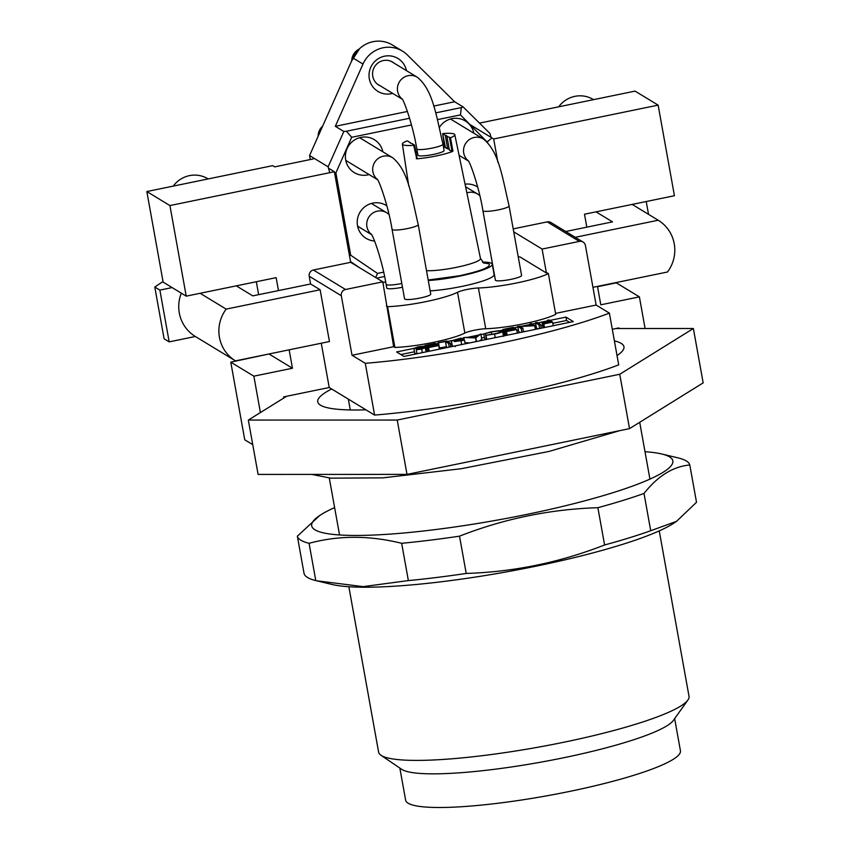 <?xml version="1.0" encoding="UTF-8"?>
<svg xmlns="http://www.w3.org/2000/svg" width="850" height="850" viewBox="0 0 850 850"><rect width="100%" height="100%" fill="white"/><g stroke="black" fill="none" stroke-linecap="round" stroke-linejoin="round"><path stroke-width="1.27" d="M334.613 507.588A183.483 27.211 -10.2 0 0 319.728 515.504A183.483 27.211 -10.2 0 0 393.646 533.842A183.483 27.211 -10.2 0 0 610.906 493.329A183.483 27.211 -10.2 0 0 661.714 453.974A183.483 27.211 -10.2 0 0 645.001 451.733M319.728 515.504L297.351 536.191A199.442 29.569 -10.2 0 0 309.071 543.309C338.502 535.319 369.357 535.319 401.657 543.299A199.442 29.569 -10.2 0 0 459.51 536.169C504.199 518.681 550.322 509.192 597.879 507.694A199.442 29.569 -10.2 0 0 622.519 500.576A199.442 29.569 -10.2 0 0 644.013 493.446C657.836 475.968 673.094 466.48 689.796 464.993A199.442 29.569 -10.2 0 0 678.077 457.874L661.714 453.974M401.657 543.299L408.372 580.582L363.163 586.628L316.476 580.763L332.148 584.492A183.483 27.211 -10.2 0 0 365.351 587.222A183.483 27.211 -10.2 0 0 538.868 565.601A183.483 27.211 -10.2 0 0 674.124 522.962L676.483 521.379L650.718 530.719L644.013 493.446M316.476 580.763L315.786 580.593L309.071 543.309M297.351 536.191L304.056 573.474A199.442 29.569 -10.2 0 0 315.786 580.593M689.796 464.993L696.511 502.276L676.483 521.379M597.879 507.694L604.594 544.977A199.442 29.569 -10.2 0 0 650.718 530.719M604.594 544.977C559.906 562.466 513.783 571.954 466.214 573.442L459.51 536.169M408.372 580.582A199.442 29.569 -10.2 0 0 466.214 573.442M348.851 586.734L378.611 752.144A157.686 23.386 -10.2 0 0 380.991 755.278A157.686 23.386 -10.2 0 0 416.734 760.399A157.686 23.386 -10.2 0 0 579.148 738.958A157.686 23.386 -10.2 0 0 687.873 700.06A157.686 23.386 -10.2 0 0 689.01 696.299L659.249 530.878M380.991 755.278L401.678 769.314A139.602 20.698 -10.2 0 0 433.319 773.851A139.602 20.698 -10.2 0 0 577.107 754.874A139.602 20.698 -10.2 0 0 673.37 720.428L687.873 700.06M399.851 768.071L405.631 800.19A139.602 20.698 -10.2 0 0 439.376 807.5A139.602 20.698 -10.2 0 0 592.939 786.282A139.602 20.698 -10.2 0 0 680.436 750.741L674.656 718.633M614.391 340.882A155.561 23.067 169.8 0 1 622.838 350.466A155.561 23.067 169.8 0 1 617.036 355.576M629.521 428.623L703.162 382.872L693.377 328.514L619.746 374.266L629.521 428.623L407.001 474.396L258.102 474.428L248.327 420.07L286.609 396.281M615.952 328.525L693.377 328.514M619.746 374.266L397.216 420.049L407.001 474.396M397.216 420.049L248.327 420.07M365.936 409.817A155.561 23.067 169.8 0 1 320.089 404.929A155.561 23.067 169.8 0 1 331.67 388.992M483.236 262.767L489.016 263.872C491.204 266.953 481.366 270.916 459.499 275.761L428.198 280.022M236.289 285.855L252.79 295.874L310.601 283.985L320.131 289.776L226.174 309.113A35.902 35.009 121.3 0 0 219.438 337.333A35.902 35.009 121.3 0 0 235.482 360.868L195.341 336.483A35.902 35.009 121.3 0 1 179.297 312.949A35.902 35.009 121.3 0 1 181.305 293.165M593.576 99.641L593.343 99.503A26.594 25.936 121.3 0 0 558.673 106.824M208.144 178.936L207.921 178.787A26.594 25.936 121.3 0 0 173.241 186.107M482.428 262.108A40.556 6.014 169.8 0 1 482.449 262.108A40.556 6.014 169.8 0 1 492.246 264.233A40.556 6.014 169.8 0 1 470.613 273.626A40.556 6.014 169.8 0 1 428.283 280.521M482.906 210.673A13.292 1.976 169.8 0 0 498.504 209.844A13.292 1.976 169.8 0 0 504.592 208.314A13.292 1.976 169.8 0 0 509.076 205.966L521.581 275.453A13.292 1.976 169.8 0 1 517.087 277.812A13.292 1.976 169.8 0 1 503.232 280.574A13.292 1.976 169.8 0 1 495.412 280.16L482.906 210.673C479.379 188.179 469.976 161.489 467.967 160.384M392.062 229.362A13.292 1.976 169.8 0 0 407.649 228.533A13.292 1.976 169.8 0 0 413.737 227.003A13.292 1.976 169.8 0 0 418.232 224.655L430.737 294.142A13.292 1.976 169.8 0 1 426.243 296.501A13.292 1.976 169.8 0 1 412.388 299.253A13.292 1.976 169.8 0 1 404.568 298.849L392.062 229.362C388.524 206.869 379.121 180.179 377.124 179.074M402.475 287.236A13.292 1.976 169.8 0 1 386.771 288.086L386.091 284.336C382.564 261.842 373.161 235.153 371.152 234.048M445.241 146.933L444.667 147.178L442.648 133.716L443.466 133.493A26.626 3.953 169.8 0 1 448.364 133.301A26.626 3.953 169.8 0 1 454.793 134.683A26.626 3.953 169.8 0 1 450.489 137.764L452.922 151.045L451.764 151.491L452.636 151.438A26.987 4.006 169.8 0 1 416.787 158.812L413.716 145.329A26.626 3.953 169.8 0 1 408.818 145.531A26.626 3.953 169.8 0 1 402.379 144.117A26.626 3.953 169.8 0 1 406.683 141.058L407.639 140.919L410.337 142.885M415.884 152.192A26.987 4.006 169.8 0 1 417.308 151.799M443.477 147.093A26.987 4.006 169.8 0 1 444.858 146.965M413.716 145.329L414.524 145.106L411.889 143.501A18.615 2.763 169.8 0 1 410.274 142.715A18.615 2.763 169.8 0 1 410.274 142.524M414.354 145.212L417.053 158.366M443.466 133.493L442.648 133.716L445.294 135.32A18.615 2.763 169.8 0 1 446.909 136.117A18.615 2.763 169.8 0 1 446.898 136.308L450.489 137.764M417.924 155.231A13.292 1.976 -10.2 0 0 425.744 155.635A13.292 1.976 -10.2 0 0 439.609 152.873A13.292 1.976 -10.2 0 0 444.093 150.524L442.956 144.181A13.292 1.976 169.8 0 1 438.462 146.529A13.292 1.976 169.8 0 1 432.374 148.059A13.292 1.976 169.8 0 1 416.787 148.888L417.924 155.231M619.034 328.525L618.917 327.919L612.298 329.279M513.198 228.884L547.241 221.882A5.323 5.185 -58.7 0 1 550.938 222.519L583.047 242.027A5.323 5.185 121.3 0 1 585.427 245.512L596.137 305.044L609.386 313.098L618.704 364.862A186.139 27.604 169.8 0 1 374.595 415.076L329.226 387.515L283.645 396.886L283.847 398.002M645.086 328.525L639.391 296.862L600.801 304.81L597.486 286.397M289.138 349.828L292.453 368.241L253.863 376.178L260.408 412.569M329.226 387.515L321.257 343.23M374.595 415.076L365.288 363.311L352.027 355.257L341.317 295.736A5.323 5.185 -58.7 0 1 345.525 289.499L313.416 269.992L350.668 262.321L382.787 281.828L393.678 346.694L394.899 347.438A44.54 6.609 169.8 0 0 464.865 333.041L457.523 292.283A44.54 6.609 169.8 0 1 387.568 306.669L394.899 347.438M310.601 283.985L309.209 276.218A5.323 5.185 -58.7 0 1 313.416 269.992M320.131 289.776L329.449 341.541L235.482 360.868M609.386 313.098A186.139 27.604 169.8 0 1 365.288 363.311M549.854 320.418L565.951 317.103L573.325 321.587L403.994 356.426L396.61 351.942L413.822 348.404M424.341 346.237L425.138 346.078M435.933 343.857L438.281 343.368M447.472 341.477L451.297 340.691M461.763 338.544L463.877 338.109M468.074 337.237L477.998 335.197M480.951 334.592L483.809 334.007M500.023 330.671L503.083 330.044M513.878 327.824L517.841 327.006M522.112 326.124L530.06 324.487M532.334 324.02L535.596 323.351M537.859 322.883L547.591 320.886M393.678 346.694L352.027 355.257M596.137 305.044L555.539 313.395M547.156 272.85L548.378 273.594L555.709 314.351A44.54 6.609 169.8 0 1 485.743 328.748A13.292 1.976 -10.2 0 0 464.865 333.041M583.047 242.027A5.323 5.185 121.3 0 0 579.349 241.4L542.098 249.061L546.401 272.999L519.892 256.891A44.54 6.609 -10.2 0 0 518.256 256.976M575.259 237.299L658.208 220.235L632.177 204.414M596.02 211.852L612.521 221.871L565.728 231.498M592.949 287.332L667.516 271.989A35.902 35.009 121.3 0 0 658.208 220.235M597.539 286.705L616.314 282.848L639.391 296.862M252.748 444.656L244.747 439.801L230.775 362.153L269.322 353.908M253.863 376.178L230.775 362.153M382.787 281.828L345.525 289.499M169.182 341.87L164.103 338.778L154.785 287.013L159.874 290.105L169.182 341.87L195.341 336.483M154.785 287.013L163.03 281.499M172.114 287.587L159.874 290.105M200.133 293.293L226.174 309.113M569.638 322.352L566.557 320.471L565.951 317.103M566.557 320.471L552.829 323.297M542.513 325.422L540.834 325.763M536.201 326.719L535.298 326.899M518.447 330.374L516.853 330.692M503.689 333.402L503.062 333.54M484.415 337.376L481.546 337.96M451.892 344.059L450.436 344.356M414.428 351.772L400.902 354.546M457.523 292.283A13.292 1.976 169.8 0 1 478.412 287.98L485.743 328.748M548.378 273.594A44.54 6.609 169.8 0 1 478.412 287.98M513.729 231.827L542.098 249.061M479.485 123.112L635.056 91.109L658.134 105.134L674.433 195.723L584.503 214.221L586.829 227.163M146.837 191.548L169.926 205.562L186.224 296.151L163.136 282.126L146.837 191.548L272.744 165.644L274.752 166.866L313.299 158.929M258.655 294.674L256.328 281.733M292.453 368.241L269.376 354.216M387.568 306.669L386.346 305.926M414.789 353.409L416.978 353.749L416.277 349.722L423.704 348.149M425.032 345.483L435.179 343.389L438.696 345.525L428.549 347.618L436.719 345.642L435.636 344.983L426.743 346.524L435.274 344.76L433.925 343.942L425.032 345.483L425.967 350.657L427.486 350.636M439.131 347.969L446.388 346.747L447.557 347.459M452.328 346.046L451.392 340.871L461.008 338.077L464.525 340.212L454.421 341.583L455.759 340.701L451.297 340.744L452.221 345.929L453.688 346.205M464.971 342.699L469.859 342.869M479.581 340.871L481.769 339.182L480.834 333.997L475.586 337.939L476.244 341.562M535.489 322.756L537.104 322.426L540.621 324.562L539.006 324.891L535.489 322.756L536.424 327.93L537.954 328.865M523.472 331.585L525.194 331.489M530.283 325.699L529.954 323.892L531.569 323.563L535.086 325.699L520.094 326.527L522.856 328.217L521.252 328.546L517.735 326.411L518.67 331.585L520.2 332.52M502.977 329.449L513.124 327.356L516.63 329.492L506.494 331.585L514.664 329.609L513.581 328.95L504.688 330.491L513.219 328.727L511.87 327.909L502.977 329.449L503.912 334.624L505.431 334.603M495.231 337.652L494.594 334.103L486.009 335.272L494.339 333.859C499.088 332.828 501.245 331.978 500.809 331.319C499.364 330.852 496.177 331.107 491.247 332.074L483.788 333.922L484.723 339.097L486.646 338.799M492.246 264.233L494.116 274.582A40.556 6.014 169.8 0 1 472.473 283.985A40.556 6.014 169.8 0 1 430.142 290.87M385.645 281.892A44.54 6.609 -10.2 0 0 382.904 282.529M497.866 162.222L493.68 138.964L470.603 124.939M648.529 214.349L646.213 201.524M493.68 138.964L658.134 105.134M278.481 290.594L276.154 277.652L186.224 296.151M169.926 205.562L334.369 171.732L328.493 168.162M334.369 171.732L350.668 262.321M423.725 348.096L413.908 348.468L418.094 346.832L424.331 346.173L424.575 347.565M424.331 346.173L422.981 346.598L423.172 347.608M422.981 346.598L418.455 347.055L418.636 348.064M418.455 347.055L415.522 348.139L425.276 347.692L426.094 351.879M425.276 347.692L421.664 349.106L422.312 352.654M421.664 349.106L416.277 349.722M422.046 348.001L422.163 348.702M419.273 348.288L419.433 349.169M414.747 353.547L413.908 348.468L414.832 353.642M438.696 345.525L439.344 349.148M428.549 347.618L429.197 351.241M428.188 347.395L428.889 351.305M435.636 344.983L435.795 345.833M427.104 346.736L427.964 351.496M426.743 346.524L427.656 351.56M433.925 343.942L434.116 345.004M425.393 345.695L426.328 350.88M450.224 343.156L448.609 343.485L445.453 341.572L438.175 342.773L446.707 341.02L450.224 343.156L450.872 346.779M448.609 343.485L449.257 347.108M445.453 341.572L446.388 346.747M438.536 342.996L439.471 348.171M438.175 342.773L438.674 345.514M464.525 340.212L465.173 343.836M455.26 346.651L455.196 345.886M476.467 341.509L475.819 337.886M475.586 337.939L463.771 337.514L464.228 340.043M463.771 337.514L469.317 337.291L477.466 335.612L480.834 333.997M552.606 322.097L543.841 323.892L550.63 322.203L549.557 321.544L542.045 322.798L549.196 321.332L547.485 320.291L549.1 319.961L552.606 322.097L553.265 325.72M543.841 323.892L544.499 327.516M543.49 323.68L544.191 327.579M549.557 321.544L549.706 322.394M542.406 323.021L543.256 327.771M542.045 322.798L542.948 327.834M547.485 320.291L547.719 321.629M540.621 324.562L541.269 328.185M539.006 324.891L539.654 328.514M535.086 325.699L535.734 329.322M534.746 325.763L535.394 329.396M522.856 328.217L523.515 331.84M521.252 328.546L521.9 332.169M517.735 326.411L532.716 325.571L529.954 323.892M516.63 329.492L517.289 333.115M506.494 331.585L507.142 335.208M506.132 331.362L506.834 335.272M513.581 328.95L513.729 329.8M505.049 330.703L505.899 335.463M504.688 330.491L505.591 335.527M511.87 327.909L512.061 328.971M503.338 329.662L504.273 334.836M486.009 335.272L486.752 339.394M491.247 332.074L491.661 334.358M485.414 333.752L486.349 338.927M483.788 333.922L490.886 331.861L498.918 330.703L502.446 331.001L503.572 336.398M502.446 331.001C503.019 331.808 500.406 332.839 494.594 334.103M456.036 341.243L461.422 339.639L462.549 340.329L455.972 341.179M453.007 340.531L459.754 338.629L461.061 339.426L452.954 340.467M470.528 337.333L476.956 336.005L475.033 337.493L470.528 337.333M461.422 339.639L461.582 340.531M460.339 339.862L460.498 340.754M459.754 338.629L459.935 339.66M457.459 339.108L457.64 340.117M444.879 146.869L447.185 148.708A18.615 2.763 169.8 0 1 449.236 149.377M416.256 158.589L416.882 158.472M449.544 137.902L451.977 151.183L449.236 149.961L451.764 151.491M447.578 148.516L445.294 135.32M446.898 136.308L449.267 149.536M380.407 85.924A13.43 13.101 -58.7 0 1 378.324 62.741A13.43 13.101 -58.7 0 1 394.209 63.208M459.967 155.879A19.274 18.806 -58.7 0 1 459.234 156.071M369.112 174.569A19.274 18.806 -58.7 0 1 345.695 159.981A19.274 18.806 -58.7 0 1 367.721 137.232A19.274 18.806 -58.7 0 1 382.851 151.799M374.563 241.007A19.274 18.806 -58.7 0 1 357.521 225.718A19.274 18.806 -58.7 0 1 386.867 205.859M406.481 70.656A19.274 18.806 121.3 0 0 384.338 56.238A19.274 18.806 121.3 0 0 369.314 78.784A19.274 18.806 121.3 0 0 392.679 93.383M407.437 111.467L335.314 126.31L362.982 64.058A27.912 27.221 -58.7 0 1 402.433 51.096L392.402 44.997A27.912 27.221 121.3 0 0 352.952 57.959L309.57 155.561L310.293 159.556M329.46 171.689L328.132 166.834L309.57 155.561M328.132 166.834L343.846 131.495L346.386 131.251L351.709 137.275L335.888 172.858L350.71 255.223L377.506 273.413L383.647 272.149M335.314 126.31L343.846 131.495M402.433 51.096A27.912 27.221 -58.7 0 1 407.341 54.931L454.633 101.766L433.659 106.08M487.645 142.492L460.456 114.899L461.327 107.61L463.165 106.941L454.633 101.766M463.165 106.941L490.014 133.535L491.056 137.371M439.461 127.277A19.274 18.806 -58.7 0 1 473.843 133.195M465.067 184.184A19.274 18.806 -58.7 0 1 477.679 187.053M460.456 114.899L437.569 119.606M411.485 124.971L351.709 137.275M350.71 255.223L349.488 255.776M334.528 172.614L335.888 172.858M350.54 261.609L359.465 267.665M491.332 138.391L487.496 141.674M375.7 277.525L377.506 273.413M384.582 276.505L376.688 278.131M346.386 131.251L409.594 118.246M435.721 112.869L461.327 107.61M401.795 283.486A13.292 1.976 169.8 0 1 401.689 283.507A13.292 1.976 169.8 0 1 386.091 284.336M509.076 205.966C502.084 175.971 498.897 151.757 483.544 139.092A13.292 12.962 121.3 0 0 468.201 160.724M418.232 224.655C411.241 194.661 408.043 170.446 392.7 157.781A13.292 12.962 121.3 0 0 377.358 179.414M388.981 214.381L386.729 212.755A13.292 12.962 121.3 0 0 371.386 234.387M479.804 195.617L477.636 194.055A13.292 12.962 121.3 0 0 466.862 192.897M426.509 270.683A29.973 4.441 -10.2 0 0 428.719 270.736A29.973 4.441 -10.2 0 0 461.752 266.167A29.973 4.441 -10.2 0 0 480.484 258.527L484.064 263.245M322.66 126.108A13.292 12.962 121.3 0 0 318.102 136.372M442.956 144.181C435.965 114.187 432.777 89.973 417.424 77.308A13.292 12.962 121.3 0 0 402.082 98.94M359.125 49.088A13.292 12.962 121.3 0 0 351.709 60.743M341.317 295.736L309.209 276.218M547.241 221.882L579.349 241.4M461.008 340.935L461.667 344.558M444.667 147.178L447.185 148.708M362.982 64.058L352.952 57.959M329.29 478.008L339.543 534.969M639.71 422.291L649.931 479.113M619.852 430.61L548.983 451.446L461.114 468.733L382.978 477.849L330.735 478.157L311.822 474.417M640.942 421.526L653.788 413.546M350.274 409.944L348.33 399.118M402.379 144.117L408.786 186.107M483.544 139.092L450.5 119.021M392.7 157.781L359.646 137.7M386.729 212.755L371.418 203.458M477.636 194.055L465.587 186.734M414.534 145.116L417.169 158.536M417.424 77.308L391.064 61.296M454.793 134.683L480.484 258.527M468.371 160.99L459.085 155.348M444.837 146.689L443.233 145.711M377.527 179.679L345.769 160.384M371.556 234.653L357.616 226.174M442.638 133.705L445.294 146.933M317.9 136.818L322.915 125.524M416.787 148.888C413.249 126.395 403.846 99.705 401.848 98.6M402.252 99.206L377.262 84.022M351.486 61.253L359.614 48.62"/></g></svg>
